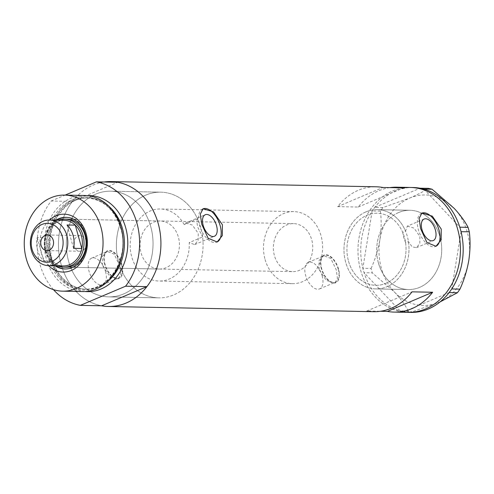 <?xml version="1.0" encoding="UTF-8"?>
<svg xmlns="http://www.w3.org/2000/svg" width="494" height="494" viewBox="0 0 494 494"><rect width="100%" height="100%" fill="white"/><g stroke="black" fill="none" stroke-linecap="round" stroke-linejoin="round"><path stroke-width="0.37" stroke-dasharray="2.47 1.85" d="M407.334 226.135L414.077 228.129L419.875 236.484L419.826 243.517L416.454 247.661L412.095 246.821L408.421 241.523L405.593 242.721A36.037 29.554 91.1 0 1 375.78 285.304A36.037 29.554 91.1 0 1 348.505 261.122A36.037 29.554 91.1 0 1 377.2 213.241A36.037 29.554 91.1 0 1 402.709 232.396L405.543 231.198L407.334 226.135L424.118 219.033M184.194 224.56A36.037 29.554 -88.9 0 0 160.433 208.981A36.037 29.554 -88.9 0 0 131.737 256.861A36.037 29.554 -88.9 0 0 159.019 281.043A36.037 29.554 -88.9 0 0 189.233 242.61L202.62 236.941A52.852 43.349 -88.9 0 1 158.685 297.857A52.852 43.349 91.1 0 1 118.677 262.394A52.852 43.349 -88.9 0 0 158.685 297.857L108.655 296.875A52.852 43.349 -88.9 0 0 150.744 226.647A52.852 43.349 -88.9 0 0 110.73 191.184A52.852 43.349 -88.9 0 0 68.647 261.412A52.852 43.349 -88.9 0 0 108.655 296.875A52.852 43.349 91.1 0 1 68.647 261.412A52.852 43.349 91.1 0 1 110.73 191.184A52.852 43.349 91.1 0 1 150.744 226.647A52.852 43.349 91.1 0 1 108.655 296.875L158.685 297.857A52.852 43.349 91.1 0 0 200.774 227.629A52.852 43.349 91.1 0 0 160.766 192.166A52.852 43.349 -88.9 0 0 118.677 262.394A52.852 43.349 91.1 0 1 160.766 192.166L110.73 191.184L160.766 192.166A52.852 43.349 -88.9 0 1 197.575 218.891L184.194 224.56L185.577 223.078L192.37 225.048L198.248 233.366L198.15 240.43L194.692 244.604L189.233 242.61M405.593 242.721L403.703 237.404L402.709 232.396M322.144 275.819A14.412 7.743 -113 0 1 319.513 288.928A14.412 7.743 -113 0 1 305.65 275.498A14.412 7.743 -113 0 1 308.275 262.382A14.412 7.743 -113 0 1 322.144 275.819M338.186 269.026A14.412 7.743 -113 0 1 335.562 282.136A14.412 7.743 -113 0 1 321.693 268.699A14.412 7.743 -113 0 1 324.323 255.589A14.412 7.743 -113 0 1 338.186 269.026M105.518 271.564A14.412 7.743 -113 0 1 102.888 284.674A14.412 7.743 -113 0 1 89.025 271.237A14.412 7.743 -113 0 1 91.649 258.127A14.412 7.743 -113 0 1 105.518 271.564M121.561 264.765A14.412 7.743 -113 0 1 118.937 277.881A14.412 7.743 -113 0 1 105.068 264.444A14.412 7.743 -113 0 1 107.698 251.329A14.412 7.743 -113 0 1 121.561 264.765M319.112 269.644L319.05 260.659L323.193 255.417L330.789 258.418L336.291 269.977L337.439 278.499L334.901 283.068L326.361 280.469L319.112 269.644M321.353 268.693A15.018 8.071 -113 0 1 324.089 255.034A15.018 8.071 -113 0 1 338.532 269.032A15.018 8.071 -113 0 1 335.796 282.692A15.018 8.071 -113 0 1 321.353 268.693M102.486 265.383L102.425 256.405L106.568 251.156L114.163 254.157L119.665 265.723L120.814 274.244L118.276 278.807L109.736 276.208L102.486 265.383M104.728 264.438A15.018 8.071 -113 0 1 107.464 250.779A15.018 8.071 -113 0 1 121.907 264.772A15.018 8.071 -113 0 1 119.171 278.431A15.018 8.071 -113 0 1 104.728 264.438M197.575 218.891C196.76 220.929 196.884 223.825 197.94 227.573L202.62 236.941M421.802 213.142A18.019 9.682 67 0 0 421.648 213.204A18.019 9.682 67 0 0 418.362 229.593A18.019 9.682 67 0 0 435.702 246.389A18.019 9.682 67 0 0 435.838 246.327M202.978 208.839A18.019 9.682 67 0 0 202.824 208.9A18.019 9.682 67 0 0 199.539 225.289A18.019 9.682 67 0 0 216.872 242.085A18.019 9.682 67 0 0 217.014 242.029M378.416 262.95A39.644 32.511 91.1 0 1 409.983 210.283A39.644 32.511 91.1 0 1 439.987 236.879A39.644 32.511 91.1 0 1 408.427 289.552A39.644 32.511 91.1 0 1 378.416 262.95M408.421 241.523A39.644 32.511 91.1 0 1 375.712 288.91A39.644 32.511 91.1 0 1 345.701 262.308A39.644 32.511 91.1 0 1 377.268 209.641A39.644 32.511 91.1 0 1 405.543 231.198M373.612 311.695A62.466 51.228 91.1 0 1 366.789 310.998L380.46 311.269M53.457 289.632A62.466 51.228 -88.9 0 1 51.197 201.009L72.501 201.429A62.466 51.228 -88.9 0 0 61.182 264.574A62.466 51.228 -88.9 0 0 101.641 305.786A62.466 51.228 91.1 0 1 61.182 264.574A62.466 51.228 91.1 0 1 104.073 182.002M403.468 187.905A62.466 51.228 -88.9 0 0 392.736 190.931A62.466 51.228 -88.9 0 0 358.558 259.838A62.466 51.228 -88.9 0 0 407.976 312.369A62.466 51.228 91.1 0 1 360.688 270.459A62.466 51.228 91.1 0 1 410.434 187.467M389.84 187.621A62.466 51.228 -88.9 0 0 358.267 207.048L337.649 206.64A62.466 51.228 91.1 0 1 376.07 186.788M337.649 206.64L382.893 187.479M358.267 207.048L403.512 187.887M366.789 310.998L412.033 291.843M366.035 211.84A39.644 32.511 -88.9 0 0 344.349 255.571A39.644 32.511 -88.9 0 0 375.712 288.91A39.644 32.511 -88.9 0 0 386.944 286.705A39.644 32.511 -88.9 0 0 408.631 242.98A39.644 32.511 -88.9 0 0 377.268 209.641A39.644 32.511 -88.9 0 0 366.035 211.84M398.751 212.482A39.644 32.511 -88.9 0 0 377.064 256.213A39.644 32.511 -88.9 0 0 408.427 289.552A39.644 32.511 -88.9 0 0 419.653 287.347A39.644 32.511 -88.9 0 0 441.34 243.622A39.644 32.511 -88.9 0 0 409.983 210.283A39.644 32.511 -88.9 0 0 398.751 212.482M413.182 187.516A62.466 51.228 -88.9 0 0 395.484 190.987A62.466 51.228 -88.9 0 0 374.761 207.369A62.466 51.228 -88.9 0 0 373.841 208.592L373.032 209.734A62.466 51.228 -88.9 0 0 372.161 211.006A62.466 51.228 -88.9 0 0 362.843 268.23A62.466 51.228 -88.9 0 0 363.244 269.798L363.64 271.225A62.466 51.228 -88.9 0 0 364.109 272.768A62.466 51.228 -88.9 0 0 400.035 310.831A62.466 51.228 -88.9 0 0 401.356 311.177L402.567 311.461A62.466 51.228 -88.9 0 0 403.901 311.733A62.466 51.228 -88.9 0 0 410.724 312.424M363.64 271.225L364.059 272.713L372.285 272.873L371.056 268.47L362.831 268.31L372.173 210.926L380.399 211.086L382.924 207.56L409.754 198.032C417.578 194.655 423.759 191.425 428.298 188.344M362.831 268.31L363.244 269.798M402.567 311.461L412.058 311.918L408.31 311.047L400.084 310.887L364.059 272.713M400.084 310.887L401.356 311.177M382.924 207.56L374.699 207.4L420.005 188.214M374.699 207.4L373.841 208.592M373.032 209.734L372.173 210.926M449.145 292.572L403.833 311.757M408.31 311.047C405.284 305.125 400.659 298.79 394.44 292.04L372.285 272.873M371.056 268.47C375.125 259.548 378.064 250.007 379.874 239.862C381.368 229.852 381.541 220.256 380.399 211.086M423.871 189.109L459.797 227.172M461.063 231.711L451.744 288.934M440.129 301.865L412.058 311.918M468.775 260.566A55.26 45.318 91.1 0 1 438.894 302.396A55.26 45.318 91.1 0 1 394.44 292.04A55.26 45.318 91.1 0 1 379.874 239.862A55.26 45.318 91.1 0 1 409.754 198.032A55.26 45.318 91.1 0 1 454.202 208.388A55.26 45.318 91.1 0 1 468.775 260.566M48.597 265.655A28.948 23.743 91.1 0 1 41.163 252.644A28.948 23.743 91.1 0 1 49.493 220.015M55.97 220.145A25.824 21.18 -88.9 0 0 45.374 251.656A25.824 21.18 -88.9 0 0 55.075 265.784M160.198 220.991A24.027 19.704 -88.9 0 0 141.068 252.916A24.027 19.704 -88.9 0 0 159.253 269.032A24.027 19.704 -88.9 0 0 178.383 237.114A24.027 19.704 -88.9 0 0 160.198 220.991L66.869 219.157A24.027 19.704 -88.9 0 0 47.739 251.082A24.027 19.704 -88.9 0 0 65.924 267.198L292.584 271.657A24.027 19.704 -88.9 0 0 311.714 239.732A24.027 19.704 -88.9 0 0 293.529 223.615A24.027 19.704 -88.9 0 0 274.398 255.534A24.027 19.704 -88.9 0 0 292.584 271.657M65.406 268.983A25.824 21.18 -88.9 0 0 65.887 269.002A25.824 21.18 -88.9 0 0 86.456 234.687A25.824 21.18 -88.9 0 0 66.906 217.354A25.824 21.18 -88.9 0 0 66.424 217.354M56.934 220.163A25.824 21.18 -88.9 0 0 46.337 251.674A25.824 21.18 -88.9 0 0 56.038 265.803M121.024 228.24A46.535 38.162 91.1 0 1 97.151 287.489A46.535 38.162 91.1 0 1 48.739 258.844A46.535 38.162 91.1 0 1 72.612 199.595A46.535 38.162 91.1 0 1 121.024 228.24M84.696 195.482A48.048 39.403 -88.9 0 0 46.436 259.319A48.048 39.403 -88.9 0 0 82.807 291.559M51.197 201.009L65.165 195.093M72.501 201.429L117.745 182.267M86.203 240.881A7.805 6.403 -88.9 0 0 80.294 235.644A7.805 6.403 -88.9 0 0 74.075 246.018A7.805 6.403 -88.9 0 0 79.991 251.255A7.805 6.403 -88.9 0 0 86.203 240.881M64.097 220.305A22.823 18.716 -88.9 0 0 45.491 237.75L37.241 237.583A22.823 18.716 -88.9 0 0 37.674 250.47A22.823 18.716 -88.9 0 0 43.768 260.956L52.012 261.116A22.823 18.716 -88.9 0 0 63.201 265.945M45.923 250.631A22.823 18.716 -88.9 0 0 52.012 261.116L45.491 237.75A22.823 18.716 -88.9 0 0 45.923 250.631M57.736 265.834A24.027 19.704 91.1 0 1 45.676 251.038A24.027 19.704 91.1 0 1 58.632 220.201M265.068 259.486A36.037 29.554 -88.9 0 0 292.349 283.661A36.037 29.554 -88.9 0 0 321.044 235.78A36.037 29.554 -88.9 0 0 293.763 211.605A36.037 29.554 -88.9 0 0 265.068 259.486M348.505 261.122A36.037 29.554 -88.9 0 0 375.78 285.304A36.037 29.554 -88.9 0 0 404.475 237.423A36.037 29.554 -88.9 0 0 377.2 213.241A36.037 29.554 -88.9 0 0 348.505 261.122M37.241 237.583L43.768 260.956M73.557 248.34L67.03 224.974M50.092 258.566A45.646 37.433 91.1 0 1 86.438 197.915A45.646 37.433 91.1 0 1 120.993 228.543A45.646 37.433 91.1 0 1 84.647 289.194A45.646 37.433 91.1 0 1 50.092 258.566M85.129 291.522A48.048 39.403 91.1 0 1 51.073 259.412A48.048 39.403 91.1 0 1 87.012 195.605M109.304 206.702A45.646 37.433 -88.9 0 0 87.913 197.946A45.646 37.433 -88.9 0 0 51.561 258.597A45.646 37.433 -88.9 0 0 86.117 289.225A45.646 37.433 -88.9 0 0 107.84 281.314M293.763 211.605L160.433 208.981M319.513 288.928L335.562 282.136M102.888 284.674L118.937 277.881M324.089 255.034L323.193 255.417M107.464 250.779L106.568 251.156M185.577 223.078L205.288 214.729M377.268 209.641L409.983 210.283L377.268 209.641M375.712 288.91L408.427 289.552L375.712 288.91M416.454 247.661L433.232 240.559M194.692 244.604L214.408 236.256M119.171 278.431L118.276 278.814M335.796 282.692L334.901 283.068M91.649 258.127L107.698 251.329M308.275 262.382L324.323 255.589M292.349 283.661L159.019 281.043M66.906 217.354L65.943 217.335M86.438 197.915C103.079 199.224 114.522 209.413 120.771 228.469C129.792 257.01 109.347 290.96 84.647 289.194L86.117 289.225C69.364 288.842 55.964 274.51 52.012 258.739C48.14 243.493 49.987 229.333 57.563 216.267L64.992 207.147C71.865 200.922 79.503 197.859 87.913 197.946L86.438 197.915M65.887 269.002L64.924 268.983M159.253 269.032L65.924 267.198M80.294 235.644L47.307 234.996M66.869 219.157L293.529 223.615M79.991 251.255L46.998 250.606"/><path stroke-width="0.74" d="M216.533 225.628A11.689 6.28 67 0 0 205.288 214.729A11.689 6.28 67 0 0 203.164 225.363A11.689 6.28 67 0 0 214.408 236.256A11.689 6.28 67 0 0 216.533 225.628M435.362 229.926A11.689 6.28 67 0 0 424.118 219.033A11.689 6.28 67 0 0 421.987 229.667A11.689 6.28 67 0 0 433.232 240.559A11.689 6.28 67 0 0 435.362 229.926M441.222 229.049L432.306 216.15L421.938 213.081L419.097 218.465L420.604 228.642L426.989 242.603L435.992 246.265L441.167 239.886L441.222 229.049M435.838 246.327A18.019 9.682 67 0 0 438.981 230A18.019 9.682 67 0 0 421.802 213.142M222.399 224.751L213.482 211.846L203.114 208.777L200.274 214.168L201.78 224.344L208.165 238.306L217.169 241.961L222.337 235.582L222.399 224.751M217.014 242.029A18.019 9.682 67 0 0 220.157 225.696A18.019 9.682 67 0 0 202.978 208.839M380.46 311.269L387.407 311.405A62.466 51.228 -88.9 0 0 394.231 312.097A62.466 51.228 -88.9 0 0 432.651 292.244L412.033 291.843A62.466 51.228 91.1 0 1 373.612 311.695L108.464 306.484A62.466 51.228 91.1 0 1 101.641 305.786L80.337 305.372A62.466 51.228 -88.9 0 1 53.457 289.632M104.073 182.002A62.466 51.228 91.1 0 1 110.922 181.576A62.466 51.228 91.1 0 1 158.204 223.486A62.466 51.228 91.1 0 1 108.464 306.484M457.716 229.377A62.466 51.228 91.1 0 1 407.976 312.369A62.466 51.228 -88.9 0 0 425.674 308.904A62.466 51.228 -88.9 0 0 459.846 239.998A62.466 51.228 -88.9 0 0 410.434 187.467A62.466 51.228 91.1 0 1 457.716 229.377M110.922 181.576L376.07 186.788A62.466 51.228 91.1 0 1 382.893 187.479L403.512 187.887A62.466 51.228 -88.9 0 0 396.688 187.195A62.466 51.228 -88.9 0 0 389.84 187.621M387.407 311.405L432.651 292.244M394.231 312.097L410.724 312.424A62.466 51.228 -88.9 0 0 428.421 308.954A62.466 51.228 -88.9 0 0 449.145 292.572A62.466 51.228 -88.9 0 0 450.059 291.349L450.874 290.213A62.466 51.228 -88.9 0 0 451.744 288.934L459.951 289.175L457.432 292.707L440.129 301.865M457.432 292.707L449.145 292.572M449.207 292.541L450.059 291.349M469.3 231.791L461.063 231.711A62.466 51.228 -88.9 0 0 460.661 230.142L460.26 228.716A62.466 51.228 -88.9 0 0 459.797 227.172L468.071 227.388L469.3 231.791C470.449 240.819 470.269 250.415 468.775 260.566C467.003 270.57 464.064 280.11 459.951 289.175M461.075 231.63L460.661 230.142M432.046 189.221L423.871 189.109A62.466 51.228 -88.9 0 0 422.549 188.764L421.339 188.48A62.466 51.228 -88.9 0 0 420.005 188.214L428.298 188.344L432.046 189.221L454.202 208.388C460.352 215.044 464.971 221.374 468.071 227.388M423.821 189.06L422.549 188.764M450.874 290.213L451.726 289.015M460.26 228.716L459.846 227.228M421.339 188.48L420.073 188.183M451.744 288.934A62.466 51.228 -88.9 0 0 461.063 231.711M459.797 227.172A62.466 51.228 -88.9 0 0 423.871 189.109M420.005 188.214A62.466 51.228 -88.9 0 0 413.182 187.516L410.434 187.467A62.466 51.228 -88.9 0 0 403.468 187.905M49.493 220.015A28.948 23.743 91.1 0 1 86.129 233.606A28.948 23.743 91.1 0 1 77.169 266.791A28.948 23.743 91.1 0 1 48.597 265.655M55.075 265.784A25.824 21.18 -88.9 0 0 64.924 268.983A25.824 21.18 -88.9 0 0 85.493 234.669A25.824 21.18 -88.9 0 0 65.943 217.335A25.824 21.18 -88.9 0 0 55.97 220.145M63.862 267.155L65.924 267.198A24.027 19.704 -88.9 0 0 85.054 235.28A24.027 19.704 -88.9 0 0 66.869 219.157L64.807 219.12A24.027 19.704 91.1 0 1 82.992 235.237A24.027 19.704 91.1 0 1 63.862 267.155A24.027 19.704 91.1 0 1 57.736 265.834M66.424 217.354A25.824 21.18 -88.9 0 0 56.934 220.163M62.701 291.164L82.807 291.559A48.048 39.403 -88.9 0 0 121.067 227.715A48.048 39.403 -88.9 0 0 84.696 195.482L64.591 195.087A48.048 39.403 -88.9 0 0 26.33 258.924A48.048 39.403 -88.9 0 0 62.701 291.164A48.048 39.403 -88.9 0 0 100.961 227.32A48.048 39.403 -88.9 0 0 64.591 195.087M136.9 223.066A62.466 51.228 -88.9 0 0 96.441 181.854L117.745 182.267A62.466 51.228 -88.9 0 1 158.204 223.486A62.466 51.228 -88.9 0 1 146.885 286.631L125.581 286.211A62.466 51.228 -88.9 0 0 136.9 223.066M65.165 195.093L96.441 181.854M125.581 286.211L80.337 305.372M146.885 286.631L101.641 305.786M56.038 265.803A25.824 21.18 -88.9 0 0 65.406 268.983M32.042 249.198A19.457 15.956 -88.9 0 0 52.284 261.178A19.457 15.956 -88.9 0 0 62.269 236.398A19.457 15.956 -88.9 0 0 42.021 224.424A19.457 15.956 -88.9 0 0 32.042 249.198M66.801 235.329A22.823 18.716 91.1 0 1 48.628 265.655A22.823 18.716 91.1 0 1 31.35 250.347A22.823 18.716 91.1 0 1 49.524 220.021A22.823 18.716 91.1 0 1 66.801 235.329M53.216 240.232A7.805 6.403 -88.9 0 0 47.307 234.996A7.805 6.403 -88.9 0 0 41.088 245.37A7.805 6.403 -88.9 0 0 46.998 250.606A7.805 6.403 -88.9 0 0 53.216 240.232M48.628 265.655L63.201 265.945A22.823 18.716 -88.9 0 0 81.806 248.501A22.823 18.716 -88.9 0 0 81.374 235.619A22.823 18.716 -88.9 0 0 75.279 225.134A22.823 18.716 -88.9 0 0 64.097 220.305L49.524 220.021M73.557 248.34L81.806 248.501L75.279 225.134L67.03 224.974A22.823 18.716 -88.9 0 1 73.124 235.459A22.823 18.716 -88.9 0 1 73.557 248.34M58.632 220.201A24.027 19.704 91.1 0 1 64.807 219.12M87.012 195.605A48.048 39.403 91.1 0 1 125.704 227.808A48.048 39.403 91.1 0 1 85.129 291.522M107.84 281.314A45.646 37.433 -88.9 0 0 122.463 228.574A45.646 37.433 -88.9 0 0 109.304 206.702M396.688 187.195L410.434 187.467"/></g></svg>
